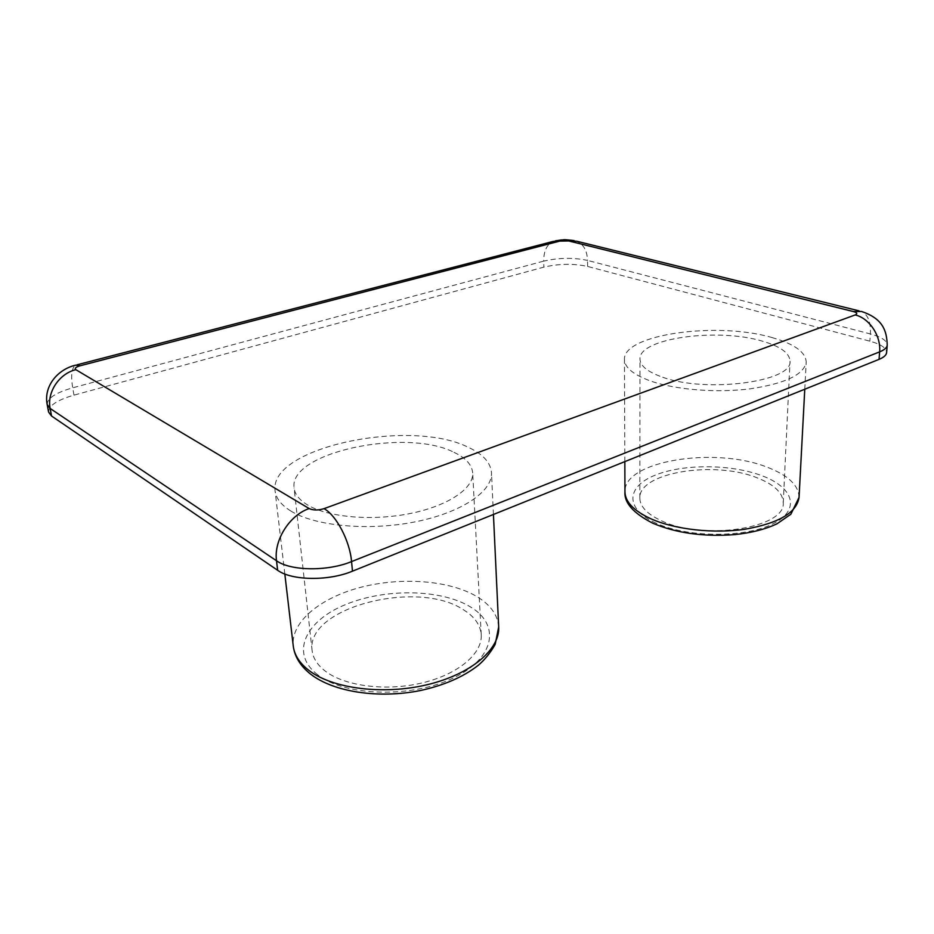 <?xml version="1.0" encoding="UTF-8"?>
<svg xmlns="http://www.w3.org/2000/svg" width="934" height="934" viewBox="0 0 934 934"><rect width="100%" height="100%" fill="white"/><g stroke="black" fill="none" stroke-linecap="round" stroke-linejoin="round"><path stroke-width="0.7" stroke-dasharray="4.67 3.5" d="M662.708 377.231C705.859 393.202 792.908 381.772 790.024 361.189C789.639 353.122 780.544 346.467 762.704 341.249C717.475 327.402 638.389 338.341 639.977 359.088C640.175 365.941 647.752 371.989 662.708 377.231M661.529 520.81C702.66 540.973 785.681 528.2 783.252 502.866C782.996 492.93 774.368 484.618 757.369 477.916C714.195 460.17 638.261 472.616 639.825 498.196C640.012 506.648 647.25 514.179 661.529 520.81M772.523 337.711C717.569 321.214 622.709 334.36 624.449 359.543C624.683 367.716 633.672 374.966 651.418 381.294C676.344 389.84 716.845 393.086 750.236 388.836C785.366 383.512 804.022 374.604 806.205 362.112C805.715 352.165 794.484 344.027 772.523 337.711M453.982 452.336C465.727 457.858 471.962 464.723 472.686 472.943C473.772 488.342 448.39 505.831 410.248 513.502C372.199 521.23 328.079 517.343 307.625 505.002C299.324 499.97 294.817 494.284 294.082 487.933C288.548 452.138 406.652 427.819 453.982 452.336M463.171 609.598C474.414 616.44 480.426 624.834 481.232 634.77C482.458 653.391 458.664 674.079 422.763 682.777C386.933 691.545 345.16 686.338 325.441 671.242C317.443 665.09 312.995 658.19 312.119 650.531C305.71 607.252 417.743 579.173 463.171 609.598M290.859 511.038C281.227 505.025 275.974 498.301 275.075 490.84C268.77 447.152 410.47 418.105 468.144 447.246C482.808 453.959 490.583 462.435 491.482 472.651C492.72 491.202 462.026 512.497 415.42 521.802C368.93 531.189 315.178 526.181 290.859 511.038M48.58 412.069C48.603 405.695 57.067 400.056 73.984 395.14L543.868 267.124C558.964 263.657 573.546 263.423 587.626 266.435L869.846 341.179C880.914 344.226 886.506 348.008 886.635 352.492M498.686 626.971C497.729 614.712 490.222 604.438 476.153 596.161C448.612 580.201 401.153 576.827 360.851 587.276C320.607 597.69 290.661 621.811 293.264 646.036M317.618 674.745C289.61 653.251 305.581 620.888 345.23 604.718C384.61 588.257 440.171 588.887 469.895 606.586C500.11 623.97 495.977 657.408 454.029 677.675C412.478 698.27 344.985 696.554 317.618 674.745M799.049 497.413C798.722 485.283 788.062 475.196 767.083 467.163C714.498 446.195 623.188 461.081 624.951 491.879M656.147 523.215C624.718 509.112 626.224 486.953 654.454 475.464C682.322 463.789 730.645 463.824 762.097 475.791C793.912 487.56 801.139 510.244 772.453 524.067C744.235 538.101 687.144 537.529 656.147 523.215M73.984 395.14L72.689 387.82L543.705 261.123L543.868 267.124M587.626 266.435L587.533 260.411L870.371 333.94L869.846 341.179M555.356 240.855L553.162 241.427C546.869 244.381 543.716 250.954 543.705 261.123C558.824 257.691 573.429 257.457 587.533 260.411C587.101 250.592 583.493 244.206 576.722 241.241L574.071 240.587M858.906 310.824L861.498 311.466C867.978 314.665 870.932 322.148 870.371 333.94C881.462 336.952 887.078 340.677 887.218 345.101M47.19 404.562C47.225 398.269 55.725 392.689 72.689 387.82C70.692 375.445 71.661 367.891 75.596 365.171L77.067 364.797M783.252 502.866L790.024 361.189M624.834 461.618L624.449 359.543M481.232 634.77L472.686 472.943M284.823 573.99L275.075 490.84M493.432 514.471L491.482 472.651M312.119 650.531L294.082 487.933M804.769 389.233L806.205 362.112M639.825 498.196L639.977 359.088"/><path stroke-width="1.4" d="M879.069 359.345L879.63 351.873C884.44 349.923 886.961 347.67 887.218 345.101L886.635 352.492C886.389 355.083 883.868 357.372 879.069 359.345L352.468 571.176C328.605 581.205 291.828 580.691 277.643 570.289L51.545 416.015L48.58 412.069L47.19 404.562L50.156 408.45L51.545 416.015M498.686 626.971L495.183 644.343C490.432 652.761 484.804 659.743 478.313 665.265C463.357 676.952 443.989 685.381 420.183 690.576C378.982 698.854 333.718 692.187 310.602 674.103C300.409 666.059 294.642 656.707 293.264 646.036C294.338 654.967 299.522 663.07 308.827 670.343C332.352 688.697 383.337 695.281 427.223 684.704C471.191 674.22 500.064 649.235 498.686 626.971L493.432 514.471M799.049 497.413L790.853 514.237L777.006 523.787C765.366 529.274 751.263 532.882 734.684 534.61C703.594 536.957 676.274 533.151 652.738 523.192C633.38 513.256 624.122 502.819 624.951 491.879C625.185 501.85 633.789 510.805 650.776 518.732C674.617 529.45 713.284 533.921 745.215 529.193C778.828 523.203 796.784 512.603 799.049 497.413L804.769 389.233M75.829 369.666C74.335 368.358 75.806 367.05 80.266 365.731L559.746 241.112L568.678 240.949L853.478 311.571C857.143 312.656 857.716 313.777 855.182 314.945L324.051 508.645C318.167 510.454 313.205 510.419 309.166 508.551L75.829 369.666C59.216 373.6 46.758 392.315 50.156 408.45L276.511 560.762C273.592 540.447 289.517 515.136 309.166 508.551M855.182 314.945C869.262 318.074 881.171 335.901 879.63 351.873L351.558 561.591L352.468 571.176M277.643 570.289L276.511 560.762C290.719 571.036 327.612 571.526 351.558 561.591C349.911 541.125 336.438 515.405 324.051 508.645M858.906 310.824L576.722 241.241L568.678 240.949M853.478 311.571L861.498 311.466C882.478 318.447 886.833 330.321 887.218 345.101M47.19 404.562C43.536 386.653 57.219 369.479 75.596 365.171L80.266 365.731M559.746 241.112L553.162 241.427L77.067 364.797M624.951 491.879L624.834 461.618M293.264 646.036L284.823 573.99M574.071 240.587C560.272 238.976 565.012 240.096 561.287 239.945L555.356 240.855"/></g></svg>
